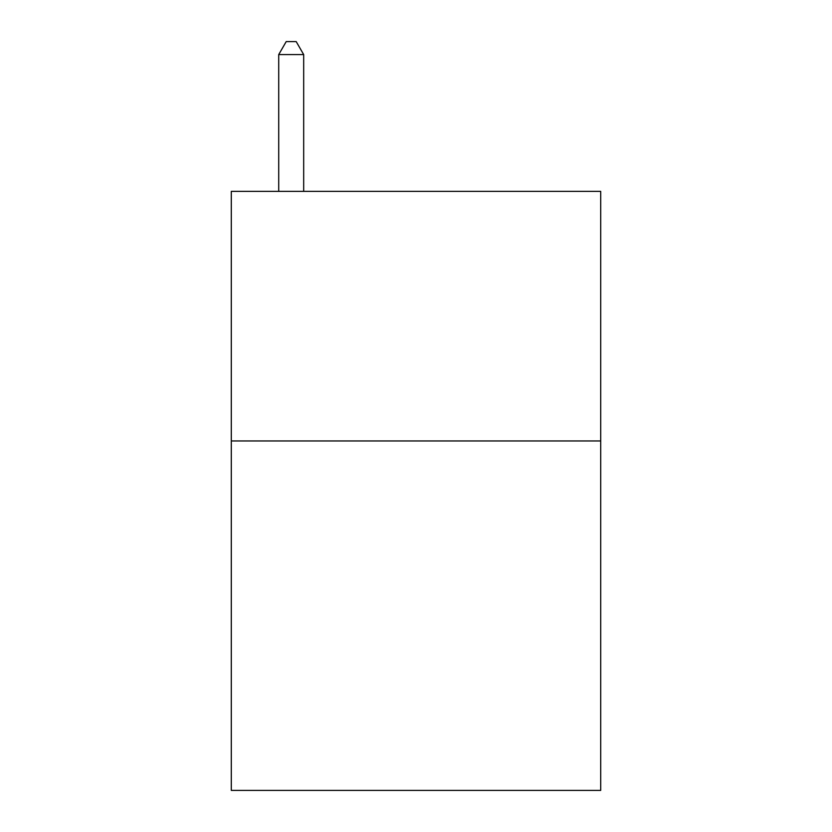 <?xml version="1.0" encoding="UTF-8"?>
<svg xmlns="http://www.w3.org/2000/svg" width="832" height="832" viewBox="0 0 832 832"><rect width="100%" height="100%" fill="white"/><g stroke="black" fill="none" stroke-linecap="round" stroke-linejoin="round"><path stroke-width="1.25" d="M600.704 440.96L600.704 790.4L231.296 790.4L231.296 191.36L600.704 191.36L600.704 440.96L231.296 440.96M303.68 191.36L303.68 54.579L278.72 54.579L278.72 191.36M278.72 54.579L286.208 41.6L296.192 41.6L303.68 54.579"/></g></svg>
